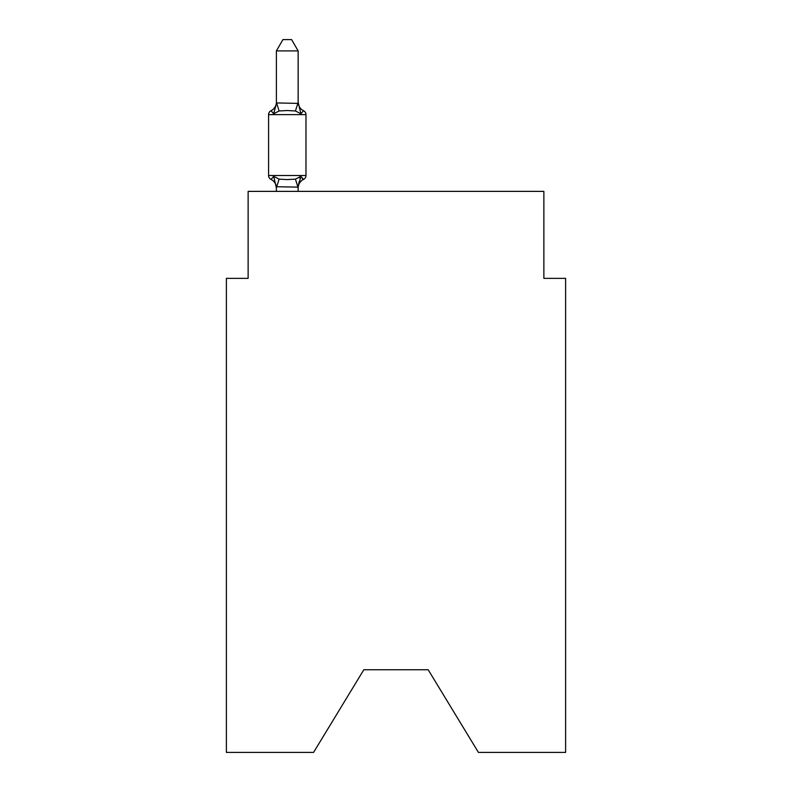 <?xml version="1.0" encoding="UTF-8"?>
<svg xmlns="http://www.w3.org/2000/svg" width="792" height="792" viewBox="0 0 792 792"><rect width="100%" height="100%" fill="white"/><g stroke="black" fill="none" stroke-linecap="round" stroke-linejoin="round"><path stroke-width="1.19" d="M428.185 669.765L478.418 752.4L565.607 752.4L565.607 278.358L543.866 278.358L543.866 191.377L248.134 191.377L248.134 278.358L226.393 278.358L226.393 752.4L313.582 752.4L363.815 669.765L428.185 669.765L363.815 669.765M299.574 177.814L300.861 176.359L298.148 187.13L276.398 186.734L276.398 188.021A9.563 9.563 0 0 0 271.022 179.418A4.346 4.346 0 0 1 268.577 175.507A4.346 4.346 0 0 0 271.022 179.418A4.346 4.346 0 0 1 268.577 175.507A4.346 4.346 0 0 0 271.022 179.418L273.685 176.359L271.022 179.418A4.346 4.346 0 0 1 268.577 175.507A4.346 4.346 0 0 0 271.022 179.418A4.346 4.346 0 0 1 268.577 175.507A4.346 4.346 0 0 0 271.022 179.418A4.346 4.346 0 0 1 268.577 175.507A4.346 4.346 0 0 0 271.022 179.418A4.346 4.346 0 0 1 268.577 175.507A4.346 4.346 0 0 0 271.022 179.418A4.346 4.346 0 0 1 268.577 175.507A4.346 4.346 0 0 0 271.022 179.418A4.346 4.346 0 0 1 268.577 175.507A4.346 4.346 0 0 0 271.022 179.418A4.346 4.346 0 0 1 268.577 175.507A4.346 4.346 0 0 0 271.022 179.418A4.346 4.346 0 0 1 268.577 175.507A4.346 4.346 0 0 0 271.022 179.418A4.346 4.346 0 0 1 268.577 175.507A4.346 4.346 0 0 0 271.022 179.418A4.346 4.346 0 0 1 268.577 175.507A4.346 4.346 0 0 0 271.022 179.418A4.346 4.346 0 0 1 268.577 175.507A4.346 4.346 0 0 0 271.022 179.418A4.346 4.346 0 0 1 268.577 175.507A4.346 4.346 0 0 0 271.022 179.418A4.346 4.346 0 0 1 268.577 175.507A4.346 4.346 0 0 0 271.022 179.418A4.346 4.346 0 0 1 268.577 175.507A4.346 4.346 0 0 0 271.022 179.418A4.346 4.346 0 0 1 268.577 175.507A4.346 4.346 0 0 0 271.022 179.418A4.346 4.346 0 0 1 268.577 175.507A4.346 4.346 0 0 0 271.022 179.418A4.346 4.346 0 0 1 268.577 175.507A4.346 4.346 0 0 0 271.022 179.418A4.346 4.346 0 0 1 268.577 175.507A4.346 4.346 0 0 0 271.022 179.418A4.346 4.346 0 0 1 268.577 175.507A4.346 4.346 0 0 0 271.022 179.418L273.685 176.359L271.022 179.418A4.346 4.346 0 0 1 268.577 175.507A4.346 4.346 0 0 0 271.022 179.418L273.685 176.359L271.022 179.418A4.346 4.346 0 0 1 268.577 175.507A4.346 4.346 0 0 0 271.022 179.418L273.685 176.359L271.022 179.418A4.346 4.346 0 0 1 268.577 175.507A4.346 4.346 0 0 0 271.022 179.418L273.685 176.359L271.022 179.418A4.346 4.346 0 0 1 268.577 175.507A4.346 4.346 0 0 0 271.022 179.418L273.685 176.359L271.022 179.418A4.346 4.346 0 0 1 268.577 175.507A4.346 4.346 0 0 0 271.022 179.418L273.685 176.359L271.022 179.418A4.346 4.346 0 0 1 268.577 175.507A4.346 4.346 0 0 0 271.022 179.418L273.685 176.359L271.022 179.418A4.346 4.346 0 0 1 268.577 175.507A4.346 4.346 0 0 0 271.022 179.418L273.685 176.359L271.022 179.418A4.346 4.346 0 0 1 268.577 175.507A4.346 4.346 0 0 0 271.022 179.418L273.685 176.359L271.022 179.418A4.346 4.346 0 0 1 268.577 175.507A4.346 4.346 0 0 0 271.022 179.418L273.685 176.359L271.022 179.418A4.346 4.346 0 0 1 268.577 175.507A4.346 4.346 0 0 0 271.022 179.418L273.685 176.359L271.022 179.418A4.346 4.346 0 0 1 268.577 175.507A4.346 4.346 0 0 0 271.022 179.418L273.685 176.359L271.022 179.418A4.346 4.346 0 0 1 268.577 175.507A4.346 4.346 0 0 0 271.022 179.418L273.685 176.359L271.022 179.418A4.346 4.346 0 0 1 268.577 175.507A4.346 4.346 0 0 0 271.022 179.418L273.685 176.359L271.022 179.418A4.346 4.346 0 0 1 268.577 175.507A4.346 4.346 0 0 0 271.022 179.418L273.685 176.359L271.022 179.418A4.346 4.346 0 0 1 268.577 175.507A4.346 4.346 0 0 0 271.022 179.418L273.685 176.359L271.022 179.418A4.346 4.346 0 0 1 268.577 175.507A4.346 4.346 0 0 0 271.022 179.418L273.685 176.359L271.022 179.418A4.346 4.346 0 0 1 268.577 175.507A4.346 4.346 0 0 0 271.022 179.418L273.685 176.359L271.022 179.418A4.346 4.346 0 0 1 268.577 175.507A4.346 4.346 0 0 0 271.022 179.418L273.685 176.359L271.022 179.418A4.346 4.346 0 0 1 268.577 175.507A4.346 4.346 0 0 0 271.022 179.418L273.685 176.359L271.022 179.418A4.346 4.346 0 0 1 268.577 175.507A4.346 4.346 0 0 0 271.022 179.418L273.685 176.359L271.022 179.418A4.346 4.346 0 0 1 268.577 175.507A4.346 4.346 0 0 0 271.022 179.418L273.685 176.359L271.022 179.418A4.346 4.346 0 0 1 268.577 175.507A4.346 4.346 0 0 0 271.022 179.418L273.685 176.359L271.022 179.418A4.346 4.346 0 0 1 268.577 175.507A4.346 4.346 0 0 0 271.022 179.418L273.685 176.359L271.022 179.418A4.346 4.346 0 0 1 268.577 175.507A4.346 4.346 0 0 0 271.022 179.418L273.685 176.359L271.022 179.418A4.346 4.346 0 0 1 268.577 175.507A4.346 4.346 0 0 0 271.022 179.418L273.685 176.359L271.022 179.418A4.346 4.346 0 0 1 268.577 175.507A4.346 4.346 0 0 0 271.022 179.418L273.685 176.359L271.022 179.418A4.346 4.346 0 0 1 268.577 175.507A4.346 4.346 0 0 0 271.022 179.418L273.685 176.359L271.022 179.418A4.346 4.346 0 0 1 268.577 175.507A4.346 4.346 0 0 0 271.022 179.418L273.685 176.359L271.022 179.418A4.346 4.346 0 0 1 268.577 175.507A4.346 4.346 0 0 0 271.022 179.418L273.685 176.359L271.022 179.418A4.346 4.346 0 0 1 268.577 175.507A4.346 4.346 0 0 0 271.022 179.418L273.685 176.359L271.022 179.418L273.685 176.359L271.022 179.418L273.685 176.359L271.022 179.418L273.685 176.359L271.022 179.418L273.685 176.359L271.022 179.418L273.685 176.359L271.022 179.418L273.685 176.359L271.022 179.418L273.685 176.359L271.022 179.418L273.685 176.359L271.022 179.418L273.685 176.359L271.022 179.418L273.685 176.359L279.121 179.15L287.278 179.586L295.436 179.15L300.861 176.359L303.534 179.418A4.346 4.346 0 0 0 305.979 175.507A4.346 4.346 0 0 1 303.534 179.418L302.287 178.824L303.534 179.418A4.346 4.346 0 0 0 305.979 175.507A4.346 4.346 0 0 1 303.534 179.418A4.346 4.346 0 0 0 305.979 175.507A4.346 4.346 0 0 1 303.534 179.418L302.287 178.824L303.534 179.418A4.346 4.346 0 0 0 305.979 175.507A4.346 4.346 0 0 1 303.534 179.418A4.346 4.346 0 0 0 305.979 175.507A4.346 4.346 0 0 1 303.534 179.418L302.287 178.824L303.534 179.418A4.346 4.346 0 0 0 305.979 175.507A4.346 4.346 0 0 1 303.534 179.418A4.346 4.346 0 0 0 305.979 175.507A4.346 4.346 0 0 1 303.534 179.418L302.287 178.824L303.534 179.418A4.346 4.346 0 0 0 305.979 175.507A4.346 4.346 0 0 1 303.534 179.418A4.346 4.346 0 0 0 305.979 175.507A4.346 4.346 0 0 1 303.534 179.418L302.287 178.824L303.534 179.418A4.346 4.346 0 0 0 305.979 175.507A4.346 4.346 0 0 1 303.534 179.418A4.346 4.346 0 0 0 305.979 175.507A4.346 4.346 0 0 1 303.534 179.418L302.287 178.824L303.534 179.418A4.346 4.346 0 0 0 305.979 175.507A4.346 4.346 0 0 1 303.534 179.418A4.346 4.346 0 0 0 305.979 175.507A4.346 4.346 0 0 1 303.534 179.418L302.287 178.824L303.534 179.418A4.346 4.346 0 0 0 305.979 175.507A4.346 4.346 0 0 1 303.534 179.418A4.346 4.346 0 0 0 305.979 175.507A4.346 4.346 0 0 1 303.534 179.418L302.287 178.824L303.534 179.418A4.346 4.346 0 0 0 305.979 175.507A4.346 4.346 0 0 1 303.534 179.418A4.346 4.346 0 0 0 305.979 175.507A4.346 4.346 0 0 1 303.534 179.418L302.287 178.824L303.534 179.418A4.346 4.346 0 0 0 305.979 175.507A4.346 4.346 0 0 1 303.534 179.418A4.346 4.346 0 0 0 305.979 175.507A4.346 4.346 0 0 1 303.534 179.418L302.287 178.824L303.534 179.418A4.346 4.346 0 0 0 305.979 175.507A4.346 4.346 0 0 1 303.534 179.418A4.346 4.346 0 0 0 305.979 175.507A4.346 4.346 0 0 1 303.534 179.418L302.287 178.824L303.534 179.418A4.346 4.346 0 0 0 305.979 175.507A4.346 4.346 0 0 1 303.534 179.418A4.346 4.346 0 0 0 305.979 175.507A4.346 4.346 0 0 1 303.534 179.418L302.287 178.824L303.534 179.418A4.346 4.346 0 0 0 305.979 175.507A4.346 4.346 0 0 1 303.534 179.418A4.346 4.346 0 0 0 305.979 175.507A4.346 4.346 0 0 1 303.534 179.418L302.287 178.824L303.534 179.418A4.346 4.346 0 0 0 305.979 175.507A4.346 4.346 0 0 1 303.534 179.418A4.346 4.346 0 0 0 305.979 175.507A4.346 4.346 0 0 1 303.534 179.418L302.287 178.824L303.534 179.418A4.346 4.346 0 0 0 305.979 175.507A4.346 4.346 0 0 1 303.534 179.418A4.346 4.346 0 0 0 305.979 175.507A4.346 4.346 0 0 1 303.534 179.418L302.287 178.824L303.534 179.418A4.346 4.346 0 0 0 305.979 175.507A4.346 4.346 0 0 1 303.534 179.418A4.346 4.346 0 0 0 305.979 175.507A4.346 4.346 0 0 1 303.534 179.418L302.287 178.824L303.534 179.418A4.346 4.346 0 0 0 305.979 175.507A4.346 4.346 0 0 1 303.534 179.418A4.346 4.346 0 0 0 305.979 175.507A4.346 4.346 0 0 1 303.534 179.418L302.287 178.824L303.534 179.418A4.346 4.346 0 0 0 305.979 175.507A4.346 4.346 0 0 1 303.534 179.418A4.346 4.346 0 0 0 305.979 175.507A4.346 4.346 0 0 1 303.534 179.418L302.287 178.824L303.534 179.418A4.346 4.346 0 0 0 305.979 175.507A4.346 4.346 0 0 1 303.534 179.418A4.346 4.346 0 0 0 305.979 175.507A4.346 4.346 0 0 1 303.534 179.418L302.287 178.824L303.534 179.418A4.346 4.346 0 0 0 305.979 175.507A4.346 4.346 0 0 1 303.534 179.418A4.346 4.346 0 0 0 305.979 175.507A4.346 4.346 0 0 1 303.534 179.418L302.287 178.824L303.534 179.418A4.346 4.346 0 0 0 305.979 175.507A4.346 4.346 0 0 1 303.534 179.418A4.346 4.346 0 0 0 305.979 175.507A4.346 4.346 0 0 1 303.534 179.418L302.287 178.824L303.534 179.418A4.346 4.346 0 0 0 305.979 175.507A4.346 4.346 0 0 1 303.534 179.418A4.346 4.346 0 0 0 305.979 175.507A4.346 4.346 0 0 1 303.534 179.418L302.287 178.824L303.534 179.418A4.346 4.346 0 0 0 305.979 175.507A4.346 4.346 0 0 1 303.534 179.418A4.346 4.346 0 0 0 305.979 175.507A4.346 4.346 0 0 1 303.534 179.418L302.287 178.824L303.534 179.418A4.346 4.346 0 0 0 305.979 175.507A4.346 4.346 0 0 1 303.534 179.418A4.346 4.346 0 0 0 305.979 175.507A4.346 4.346 0 0 1 303.534 179.418L302.287 178.824L303.534 179.418A4.346 4.346 0 0 0 305.979 175.507A4.346 4.346 0 0 1 303.534 179.418A4.346 4.346 0 0 0 305.979 175.507A4.346 4.346 0 0 1 303.534 179.418L302.287 178.824L303.534 179.418A4.346 4.346 0 0 0 305.979 175.507A4.346 4.346 0 0 1 303.534 179.418A4.346 4.346 0 0 0 305.979 175.507A4.346 4.346 0 0 1 303.534 179.418L300.861 176.359L303.534 179.418A9.563 9.563 0 0 0 298.148 188.021M300.861 113.771L295.436 110.969L287.278 110.534L279.121 110.969L273.685 113.771L271.022 110.712A4.346 4.346 0 0 0 268.577 114.622A4.346 4.346 0 0 1 271.022 110.712L273.685 113.771L271.022 110.712A4.346 4.346 0 0 0 268.577 114.622A4.346 4.346 0 0 1 271.022 110.712L273.685 113.771L271.022 110.712A4.346 4.346 0 0 0 268.577 114.622A4.346 4.346 0 0 1 271.022 110.712L273.685 113.771L271.022 110.712A4.346 4.346 0 0 0 268.577 114.622A4.346 4.346 0 0 1 271.022 110.712L273.685 113.771L271.022 110.712A4.346 4.346 0 0 0 268.577 114.622A4.346 4.346 0 0 1 271.022 110.712L273.685 113.771L271.022 110.712A4.346 4.346 0 0 0 268.577 114.622A4.346 4.346 0 0 1 271.022 110.712L273.685 113.771L271.022 110.712A4.346 4.346 0 0 0 268.577 114.622A4.346 4.346 0 0 1 271.022 110.712L273.685 113.771L271.022 110.712A4.346 4.346 0 0 0 268.577 114.622A4.346 4.346 0 0 1 271.022 110.712L273.685 113.771L271.022 110.712A4.346 4.346 0 0 0 268.577 114.622A4.346 4.346 0 0 1 271.022 110.712L273.685 113.771L271.022 110.712A4.346 4.346 0 0 0 268.577 114.622A4.346 4.346 0 0 1 271.022 110.712L273.685 113.771L271.022 110.712A4.346 4.346 0 0 0 268.577 114.622A4.346 4.346 0 0 1 271.022 110.712L273.685 113.771L271.022 110.712A4.346 4.346 0 0 0 268.577 114.622A4.346 4.346 0 0 1 271.022 110.712L273.685 113.771L271.022 110.712A4.346 4.346 0 0 0 268.577 114.622A4.346 4.346 0 0 1 271.022 110.712L273.685 113.771L271.022 110.712A4.346 4.346 0 0 0 268.577 114.622A4.346 4.346 0 0 1 271.022 110.712L273.685 113.771L271.022 110.712A4.346 4.346 0 0 0 268.577 114.622A4.346 4.346 0 0 1 271.022 110.712L273.685 113.771L271.022 110.712A4.346 4.346 0 0 0 268.577 114.622A4.346 4.346 0 0 1 271.022 110.712L273.685 113.771L271.022 110.712A4.346 4.346 0 0 0 268.577 114.622A4.346 4.346 0 0 1 271.022 110.712L273.685 113.771L271.022 110.712A4.346 4.346 0 0 0 268.577 114.622A4.346 4.346 0 0 1 271.022 110.712L273.685 113.771L271.022 110.712A4.346 4.346 0 0 0 268.577 114.622A4.346 4.346 0 0 1 271.022 110.712L273.685 113.771L271.022 110.712A4.346 4.346 0 0 0 268.577 114.622A4.346 4.346 0 0 1 271.022 110.712L273.685 113.771L271.022 110.712A4.346 4.346 0 0 0 268.577 114.622A4.346 4.346 0 0 1 271.022 110.712L273.685 113.771L271.022 110.712A4.346 4.346 0 0 0 268.577 114.622A4.346 4.346 0 0 1 271.022 110.712L273.685 113.771L271.022 110.712A4.346 4.346 0 0 0 268.577 114.622A4.346 4.346 0 0 1 271.022 110.712L273.685 113.771L271.022 110.712A4.346 4.346 0 0 0 268.577 114.622A4.346 4.346 0 0 1 271.022 110.712L273.685 113.771L271.022 110.712A4.346 4.346 0 0 0 268.577 114.622A4.346 4.346 0 0 1 271.022 110.712L273.685 113.771L271.022 110.712A4.346 4.346 0 0 0 268.577 114.622A4.346 4.346 0 0 1 271.022 110.712L273.685 113.771L271.022 110.712A4.346 4.346 0 0 0 268.577 114.622A4.346 4.346 0 0 1 271.022 110.712L273.685 113.771L271.022 110.712A4.346 4.346 0 0 0 268.577 114.622A4.346 4.346 0 0 1 271.022 110.712L273.685 113.771L271.022 110.712A4.346 4.346 0 0 0 268.577 114.622A4.346 4.346 0 0 1 271.022 110.712L273.685 113.771L271.022 110.712A4.346 4.346 0 0 0 268.577 114.622A4.346 4.346 0 0 1 271.022 110.712L273.685 113.771L271.022 110.712A4.346 4.346 0 0 0 268.577 114.622A4.346 4.346 0 0 1 271.022 110.712L273.685 113.771L271.022 110.712A4.346 4.346 0 0 0 268.577 114.622A4.346 4.346 0 0 1 271.022 110.712L273.685 113.771L271.022 110.712A4.346 4.346 0 0 0 268.577 114.622A4.346 4.346 0 0 1 271.022 110.712L273.685 113.771L271.022 110.712A4.346 4.346 0 0 0 268.577 114.622A4.346 4.346 0 0 1 271.022 110.712L273.685 113.771L271.022 110.712A4.346 4.346 0 0 0 268.577 114.622A4.346 4.346 0 0 1 271.022 110.712L273.685 113.771L271.022 110.712A4.346 4.346 0 0 0 268.577 114.622A4.346 4.346 0 0 1 271.022 110.712L273.685 113.771L271.022 110.712A4.346 4.346 0 0 0 268.577 114.622A4.346 4.346 0 0 1 271.022 110.712L273.685 113.771L271.022 110.712A4.346 4.346 0 0 0 268.577 114.622A4.346 4.346 0 0 1 271.022 110.712L273.685 113.771L271.022 110.712A4.346 4.346 0 0 0 268.577 114.622A4.346 4.346 0 0 1 271.022 110.712L273.685 113.771L271.022 110.712A4.346 4.346 0 0 0 268.577 114.622A4.346 4.346 0 0 1 271.022 110.712L273.685 113.771L271.022 110.712A4.346 4.346 0 0 0 268.577 114.622A4.346 4.346 0 0 1 271.022 110.712L273.685 113.771L271.022 110.712A4.346 4.346 0 0 0 268.577 114.622A4.346 4.346 0 0 1 271.022 110.712L273.685 113.771L271.022 110.712A4.346 4.346 0 0 0 268.577 114.622A4.346 4.346 0 0 1 271.022 110.712L273.685 113.771L271.022 110.712A4.346 4.346 0 0 0 268.577 114.622A4.346 4.346 0 0 1 271.022 110.712L273.685 113.771L271.022 110.712A4.346 4.346 0 0 0 268.577 114.622A4.346 4.346 0 0 1 271.022 110.712L273.685 113.771L271.022 110.712A4.346 4.346 0 0 0 268.577 114.622A4.346 4.346 0 0 1 271.022 110.712L273.685 113.771L271.022 110.712A4.346 4.346 0 0 0 268.577 114.622A4.346 4.346 0 0 1 271.022 110.712L273.685 113.771L271.022 110.712A4.346 4.346 0 0 0 268.577 114.622A4.346 4.346 0 0 1 271.022 110.712L273.685 113.771L271.022 110.712A4.346 4.346 0 0 0 268.577 114.622A4.346 4.346 0 0 1 271.022 110.712L273.685 113.771L271.022 110.712A4.346 4.346 0 0 0 268.577 114.622A4.346 4.346 0 0 1 271.022 110.712L273.685 113.771L271.022 110.712A4.346 4.346 0 0 0 268.577 114.622A4.346 4.346 0 0 1 271.022 110.712L273.685 113.771L276.576 102.94L298.148 103.386L298.148 102.109L300.861 113.771L303.534 110.712A4.346 4.346 0 0 1 305.979 114.622L305.979 175.507L305.979 114.622L305.979 175.507L305.979 114.622L305.979 175.507L305.979 114.622L305.979 175.507L305.979 114.622L305.979 175.507L305.979 114.622L305.979 175.507L305.979 114.622L305.979 175.507L305.979 114.622L305.979 175.507L305.979 114.622L305.979 175.507L305.979 114.622L305.979 175.507L305.979 114.622L305.979 175.507L305.979 114.622L305.979 175.507L305.979 114.622L305.979 175.507L305.979 114.622L305.979 175.507L305.979 114.622L305.979 175.507L305.979 114.622L305.979 175.507L305.979 114.622L305.979 175.507L305.979 114.622L305.979 175.507L305.979 114.622L305.979 175.507L305.979 114.622L305.979 175.507L305.979 114.622L305.979 175.507L305.979 114.622L305.979 175.507L305.979 114.622L305.979 175.507L305.979 114.622L305.979 175.507L305.979 114.622L305.979 175.507L305.979 114.622L305.979 175.507L305.979 114.622L305.979 175.507L305.979 114.622L305.979 175.507L305.979 114.622L305.979 175.507L305.979 114.622L305.979 175.507L305.979 114.622L305.979 175.507L305.979 114.622L305.979 175.507L305.979 114.622L305.979 175.507L305.979 114.622L305.979 175.507L305.979 114.622L305.979 175.507L305.979 114.622L305.979 175.507L305.979 114.622L305.979 175.507L305.979 114.622L305.979 175.507L305.979 114.622L305.979 175.507L305.979 114.622L305.979 175.507L305.979 114.622L305.979 175.507L305.979 114.622L305.979 175.507L268.577 175.507L268.577 114.622L305.979 114.622M298.148 186.734L299.168 181.615M298.148 103L298.148 50.906L276.398 50.906L276.398 103M300.861 176.359L303.534 179.418M298.148 191.377L298.148 187.13M276.398 191.377L276.398 187.13M273.685 176.359L276.398 188.021M271.022 110.712A9.563 9.563 0 0 0 276.398 102.109M298.148 102.109A9.563 9.563 0 0 0 303.534 110.712M276.398 50.906L282.932 39.6L291.614 39.6L298.148 50.906M279.121 179.15L276.576 187.179M295.436 179.15L297.97 187.179M276.576 102.94L279.121 110.969M297.97 102.94L295.436 110.969"/></g></svg>
